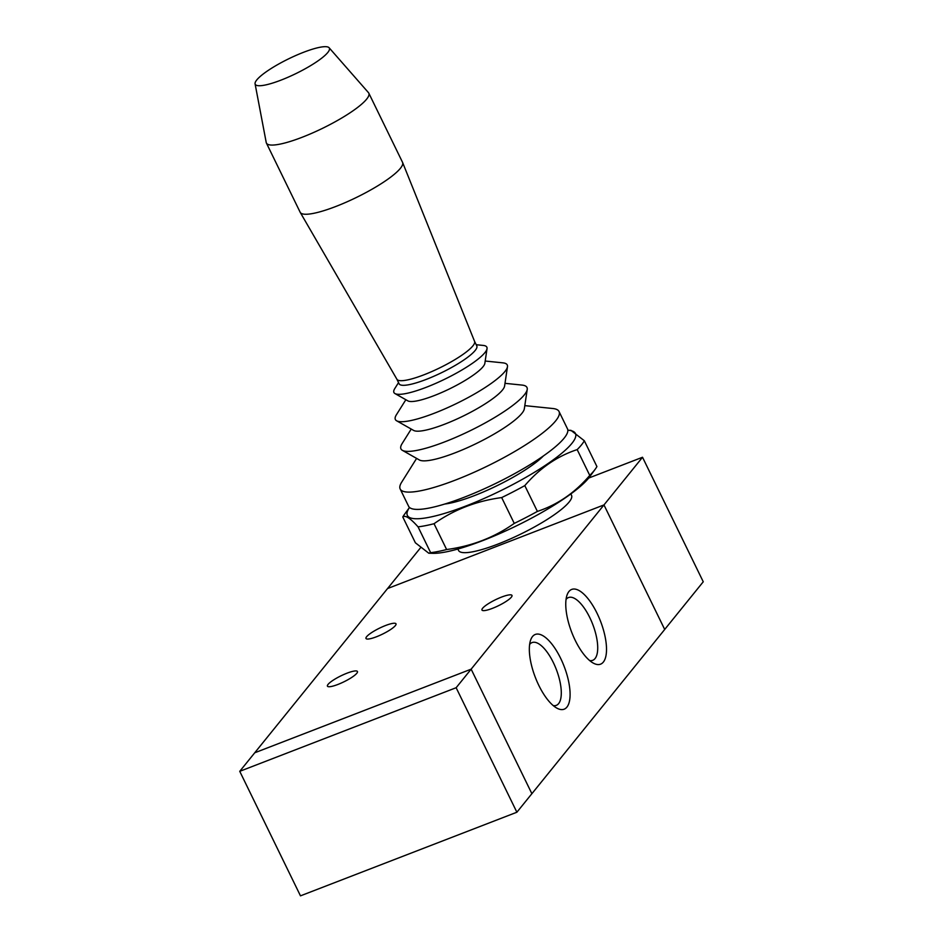 <?xml version="1.0" encoding="UTF-8"?>
<svg xmlns="http://www.w3.org/2000/svg" width="943" height="943" viewBox="0 0 943 943"><rect width="100%" height="100%" fill="white"/><g stroke="black" fill="none" stroke-linecap="round" stroke-linejoin="round"><path stroke-width="1.41" d="M416.606 458.404L401.612 482.297A88.383 17.634 -26 0 0 400.174 488.993L408.614 506.297A88.383 17.634 -26 0 0 495.77 483.405A88.383 17.634 -26 0 0 567.474 428.806L559.034 411.513A88.383 17.634 -26 0 0 552.881 408.519L524.803 405.631M398.535 382.587L394.763 388.599A51.7 10.314 -26 0 0 394.964 393.561A51.7 10.314 -26 0 0 444.907 379.121A51.7 10.314 -26 0 0 487.036 348.651A51.7 10.314 -26 0 0 483.252 345.433L476.203 344.714M396.897 379.239L399.125 383.801A43.201 8.628 -26 0 0 426.177 379.428A43.201 8.628 -26 0 0 476.793 345.916L474.565 341.366M400.174 488.993A88.383 17.634 -26 0 0 487.342 466.101A88.383 17.634 -26 0 0 559.034 411.513M411.231 429.065L402.107 443.611A70.1 13.992 -26 0 0 402.378 450.341L419.399 459.984A58.914 11.764 -26 0 0 476.321 443.528A58.914 11.764 -26 0 0 524.332 408.802L527.22 389.447A70.1 13.992 -26 0 0 522.08 385.086L505 383.329M402.378 450.341A70.1 13.992 -26 0 0 470.097 430.762A70.1 13.992 -26 0 0 527.22 389.447M405.855 399.726L396.378 414.814A62.238 12.424 -26 0 0 396.626 420.79L413.647 430.432A51.063 10.196 -26 0 0 462.978 416.169A51.063 10.196 -26 0 0 504.588 386.076L507.475 366.733A62.238 12.424 -26 0 0 502.914 362.855L485.197 361.028M396.626 420.79A62.238 12.424 -26 0 0 456.754 403.404A62.238 12.424 -26 0 0 507.475 366.733M394.964 393.561L407.895 400.881A43.201 8.628 -26 0 0 449.646 388.822A43.201 8.628 -26 0 0 484.843 363.35L487.036 348.651M570.833 493.932L571.529 495.358A62.851 12.542 154 0 1 520.536 534.186A62.851 12.542 154 0 1 458.557 550.453L457.862 549.038M396.873 379.192A43.201 8.628 -26 0 0 396.932 379.298A43.201 8.628 -26 0 0 439.485 367.994A43.201 8.628 -26 0 0 474.588 341.425A43.201 8.628 -26 0 0 474.541 341.307M255.082 83.856L266.221 142.476A56.957 11.363 -26 0 0 266.409 143.065L300.157 212.246A56.957 11.363 -26 0 0 300.228 212.387A56.957 11.363 -26 0 0 356.324 197.5A56.957 11.363 -26 0 0 402.602 162.467A56.957 11.363 -26 0 0 402.531 162.314L368.796 93.121A56.957 11.363 -26 0 0 368.442 92.614L329.107 47.751A41.244 8.228 -26 0 0 303.54 52.301A41.244 8.228 -26 0 0 255.082 83.856A41.244 8.228 -26 0 0 295.902 73.601A41.244 8.228 -26 0 0 329.107 47.751M266.409 143.065A56.957 11.363 -26 0 0 322.589 128.307A56.957 11.363 -26 0 0 368.796 93.121M482.604 608.282A16.691 3.336 154 0 1 498.552 598.322A16.691 3.336 154 0 1 511.978 595.41A16.691 3.336 154 0 1 498.434 605.724A16.691 3.336 154 0 1 481.967 610.038A16.691 3.336 154 0 1 482.604 608.282M328.07 684.382A16.691 3.336 154 0 1 344.018 674.422A16.691 3.336 154 0 1 357.444 671.51A16.691 3.336 154 0 1 343.9 681.824A16.691 3.336 154 0 1 327.433 686.15A16.691 3.336 154 0 1 328.07 684.382M366.627 636.702A16.691 3.336 154 0 1 382.575 626.741A16.691 3.336 154 0 1 396.001 623.83A16.691 3.336 154 0 1 382.457 634.144A16.691 3.336 154 0 1 365.99 638.47A16.691 3.336 154 0 1 366.627 636.702M239.746 771.327L456.141 687.718L516.882 812.229L300.475 895.85L239.746 771.327L254.74 752.785L471.146 669.165L456.141 687.718M664.709 629.464L531.887 793.7L471.146 669.165L642.525 457.261L703.254 581.784L664.697 629.452L603.968 504.929L387.549 588.55L254.728 752.785L471.146 669.165L531.876 793.688L516.882 812.229M387.573 588.538L420.378 547.977M642.525 457.261L588.703 478.054M597.06 613.292A40.066 15.43 -111.1 0 1 606.408 652.379A40.066 15.43 -111.1 0 1 593.253 663.082A40.066 15.43 -111.1 0 1 571.741 632.352A40.066 15.43 -111.1 0 1 567.014 595.151A40.066 15.43 -111.1 0 1 597.06 613.292M589.658 660.56A33.642 12.954 68.9 0 0 592.734 660.312A33.642 12.954 68.9 0 0 589.788 617.582A33.642 12.954 68.9 0 0 568.476 597.556A33.642 12.954 68.9 0 0 566.048 599.442M560.637 658.32A40.066 15.43 -111.1 0 1 569.985 697.419A40.066 15.43 -111.1 0 1 556.83 708.11A40.066 15.43 -111.1 0 1 535.329 677.38A40.066 15.43 -111.1 0 1 530.591 640.179A40.066 15.43 -111.1 0 1 560.637 658.32M553.235 705.588A33.642 12.954 68.9 0 0 556.323 705.352A33.642 12.954 68.9 0 0 553.364 662.623A33.642 12.954 68.9 0 0 532.064 642.584A33.642 12.954 68.9 0 0 529.624 644.47M444.813 504.022A62.851 12.542 -26 0 0 496.914 485.751A62.851 12.542 -26 0 0 543.392 455.94M584.33 440.758L596.919 466.561A102.127 20.381 154 0 1 595.186 469.249A102.127 20.381 154 0 1 594.066 470.71A102.127 20.381 154 0 1 589.764 475.413L577.175 449.599A102.127 20.381 154 0 0 581.477 444.896A102.127 20.381 154 0 0 584.33 440.758L570.951 430.338L567.839 430.232A93.487 18.66 154 0 1 571.894 443.375A93.487 18.66 154 0 1 468.435 505.024A93.487 18.66 154 0 1 409.51 507.464L404.523 514.3A102.127 20.381 154 0 0 402.791 516.988L415.38 542.791L428.759 553.211L430.645 552.669L418.055 526.854C410.358 518.214 405.266 514.913 402.791 516.988M577.175 449.599C557.101 456.247 539.655 468.247 524.803 485.61A102.127 20.381 154 0 1 501.676 497.586C476.51 500.945 453.972 509.656 434.039 523.719A102.127 20.381 154 0 1 418.055 526.854M434.039 523.719L446.628 549.533A102.127 20.381 154 0 1 430.645 552.669M446.628 549.533C471.783 546.174 494.321 537.463 514.253 523.4L501.676 497.586M595.186 469.249L589.799 476.639A93.487 18.66 154 0 1 588.774 477.971A93.487 18.66 154 0 1 514.654 526.724A93.487 18.66 154 0 1 432.554 553.329L428.759 553.211M524.803 485.61L537.392 511.412C557.466 504.776 574.924 492.765 589.764 475.413M537.392 511.412A102.127 20.381 154 0 1 514.253 523.4M474.588 341.425L402.602 162.467M396.932 379.298L300.228 212.387"/></g></svg>
